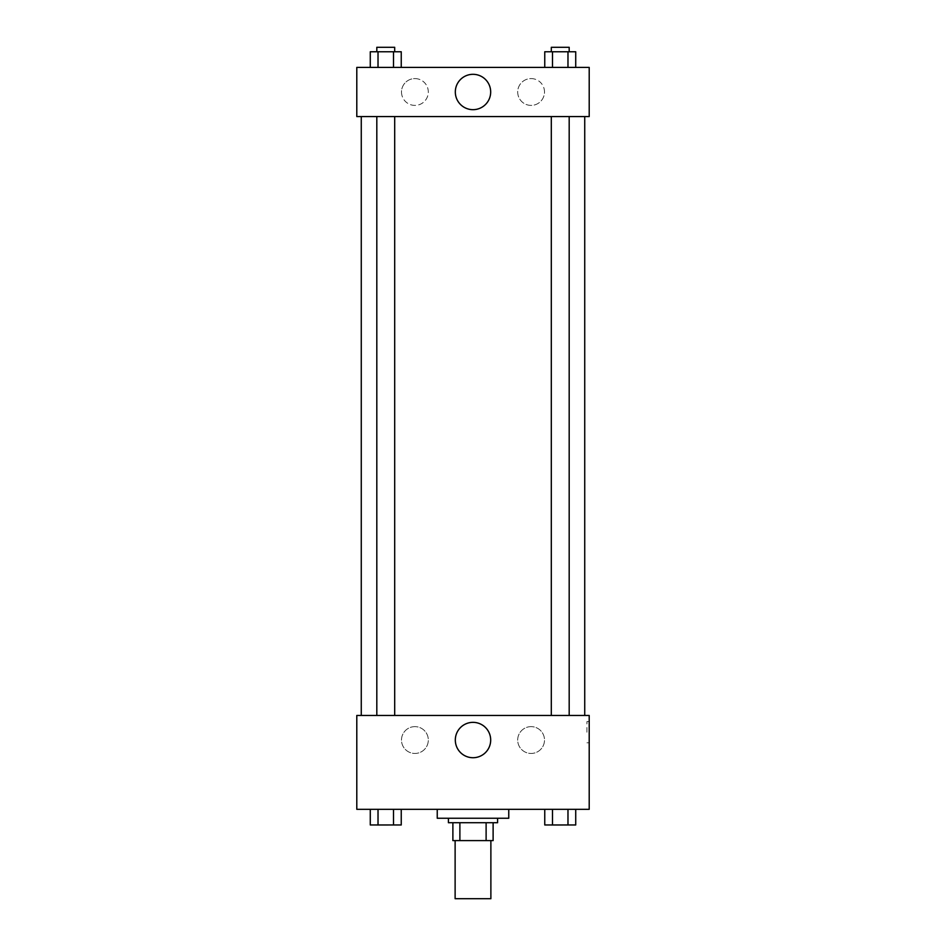 <?xml version="1.0" encoding="UTF-8"?>
<svg xmlns="http://www.w3.org/2000/svg" width="946" height="946" viewBox="0 0 946 946"><rect width="100%" height="100%" fill="white"/><g stroke="black" fill="none" stroke-linecap="round" stroke-linejoin="round"><path stroke-width="0.71" stroke-dasharray="4.73 3.55" d="M490.879 898.7L455.121 898.7M490.879 840.604L455.121 840.604L490.879 840.604M459.886 840.604L452.886 840.604L452.886 822.724L459.886 822.724L459.886 840.604L493.114 840.604M486.114 822.724L459.886 822.724L486.114 822.724L486.114 840.604M459.886 822.724L452.886 822.724M448.416 822.724L497.584 822.724M473 818.255L448.416 818.255L473 818.255M508.759 818.255L437.241 818.255M508.759 809.315L437.241 809.315L508.759 809.315M356.796 809.315L589.204 809.315L589.204 715.46L356.796 715.46L356.796 809.315M544.754 809.315L544.754 824.959L552.499 824.959L544.754 824.959L552.499 824.959L552.499 809.315L567.978 809.315L544.754 809.315L575.724 809.315L544.754 809.315L552.499 809.315L552.499 824.959L575.724 824.959L567.978 824.959L575.724 824.959L575.724 809.315L567.978 809.315L567.978 824.959L552.499 824.959L567.978 824.959L567.978 809.315L575.724 809.315L552.499 809.315L575.724 809.315M401.246 809.315L370.276 809.315L393.501 809.315L393.501 824.959L401.246 824.959L393.501 824.959L401.246 824.959L401.246 809.315L370.276 809.315L378.022 809.315L378.022 824.959L393.501 824.959L378.022 824.959L393.501 824.959L393.501 809.315L393.501 824.959M356.796 732.216L356.796 742.835L356.808 732.216M473 757.722A17.678 17.678 0 0 0 488.313 731.199A17.678 17.678 0 0 0 457.687 731.199A17.678 17.678 0 0 0 473 757.722M589.204 732.216L589.204 742.835L589.204 732.216M586.946 732.216L586.946 721.597L586.946 732.216M414.904 726.634A13.41 13.41 0 0 0 403.292 746.749A13.41 13.41 0 0 0 426.516 746.749A13.41 13.41 0 0 0 414.904 726.634A13.41 13.41 0 0 1 426.516 746.749A13.41 13.41 0 0 1 403.292 746.749A13.41 13.41 0 0 1 414.904 726.634M531.096 726.634A13.41 13.41 0 0 0 519.484 746.749A13.41 13.41 0 0 0 542.708 746.749A13.41 13.41 0 0 0 531.096 726.634A13.41 13.41 0 0 1 542.708 746.749A13.41 13.41 0 0 1 519.484 746.749A13.41 13.41 0 0 1 531.096 726.634M551.305 715.46L569.185 715.46L551.305 715.46L569.185 715.46L551.305 715.46L551.305 116.571L569.185 116.571L551.305 116.571M394.695 715.46L376.815 715.46L394.695 715.46L376.815 715.46L394.695 715.46L394.695 116.571L376.815 116.571L394.695 116.571M584.734 715.46L361.266 715.46L584.734 715.46M584.734 116.571L361.266 116.571L584.734 116.571M569.185 116.571L569.185 715.46M589.204 116.571L356.796 116.571L356.796 67.414L589.204 67.414L589.204 116.571M401.494 91.999A13.41 13.41 0 0 0 414.904 105.396A13.41 13.41 0 0 0 428.302 91.999A13.41 13.41 0 0 0 414.904 78.589A13.41 13.41 0 0 0 401.494 91.999M544.506 91.999A13.41 13.41 0 0 0 531.096 78.589A13.41 13.41 0 0 0 517.699 91.999A13.41 13.41 0 0 0 531.096 105.396A13.41 13.41 0 0 0 544.506 91.999M544.754 67.414L575.724 67.414L544.754 67.414L575.724 67.414L544.754 67.414L575.724 67.414L544.754 67.414L544.754 51.77L575.724 51.77L567.978 51.77L567.978 67.414L567.978 51.77L552.499 51.77L552.499 67.414L552.499 51.77L544.754 51.77L575.724 51.77L575.724 67.414M370.276 67.414L401.246 67.414L370.276 67.414L401.246 67.414L370.276 67.414L370.276 51.77L401.246 51.77L393.501 51.77L393.501 67.414L393.501 51.77L378.022 51.77L378.022 67.414L378.022 51.77L370.276 51.77L401.246 51.77L401.246 67.414M414.904 78.589A13.41 13.41 0 0 1 426.516 98.691A13.41 13.41 0 0 1 403.292 98.691A13.41 13.41 0 0 1 414.904 78.589M531.096 78.589A13.41 13.41 0 0 1 542.708 98.691A13.41 13.41 0 0 1 519.484 98.691A13.41 13.41 0 0 1 531.096 78.589M356.796 110.434L356.796 89.196L356.808 110.434M589.204 89.196L589.204 110.434L589.192 89.196M490.678 91.999A17.678 17.678 0 0 0 464.155 76.685A17.678 17.678 0 0 0 464.155 107.3A17.678 17.678 0 0 0 490.678 91.999M569.185 51.77L551.305 51.77L569.185 51.77L551.305 51.77L569.185 51.77L569.185 47.3L551.305 47.3L569.185 47.3L551.305 47.3L551.305 51.77M394.695 51.77L376.815 51.77L394.695 51.77L376.815 51.77L394.695 51.77L394.695 47.3L376.815 47.3L394.695 47.3L376.815 47.3L376.815 51.77M567.978 51.77L567.978 67.414M552.499 51.77L552.499 67.414M393.501 51.77L393.501 67.414M378.022 51.77L378.022 67.414M569.185 824.959L551.305 824.995M370.276 809.315L378.022 809.315L370.276 809.315L370.276 824.959L378.022 824.959L370.276 824.959L378.022 824.959L378.022 809.315L393.501 809.315L370.276 809.315L393.501 809.315M394.695 824.959L376.815 824.995M567.978 809.315L567.978 824.959M552.499 809.315L552.499 824.959M378.022 809.315L378.022 824.959M589.204 721.597L586.946 721.597M589.204 742.835L586.946 742.835M376.815 116.571L376.815 715.46"/><path stroke-width="1.42" d="M455.121 840.604L455.121 898.7L490.879 898.7L490.879 840.604M486.114 822.724L486.114 840.604L452.886 840.604L452.886 822.724M486.114 840.604L493.114 840.604L493.114 822.724L493.114 840.604M497.584 818.255L497.584 822.724L448.416 822.724L448.416 818.255M459.886 822.724L459.886 840.604M437.241 809.315L437.241 818.255L508.759 818.255L508.759 809.315M589.204 809.315L356.796 809.315L356.796 715.46L589.204 715.46L589.204 809.315M473 757.722A17.678 17.678 0 0 1 457.687 731.199A17.678 17.678 0 0 1 488.313 731.199A17.678 17.678 0 0 1 473 757.722M584.734 116.571L584.734 715.46M551.305 715.46L551.305 116.571M394.695 116.571L394.695 715.46M589.204 116.571L356.796 116.571L356.796 67.414L589.204 67.414L589.204 116.571M490.678 91.999A17.678 17.678 0 0 1 464.155 107.3A17.678 17.678 0 0 1 464.155 76.685A17.678 17.678 0 0 1 490.678 91.999M575.724 67.414L575.724 51.77L544.754 51.77L544.754 67.414M567.978 51.77L567.978 67.414M552.499 51.77L552.499 67.414M551.305 51.77L551.305 47.3L569.185 47.3L569.185 51.77M401.246 67.414L401.246 51.77L370.276 51.77L370.276 67.414M393.501 51.77L393.501 67.414M378.022 51.77L378.022 67.414M376.815 51.77L376.815 47.3L394.695 47.3L394.695 51.77M575.724 809.315L575.724 824.959L544.754 824.959L544.754 809.315M567.978 809.315L567.978 824.959M552.499 809.315L552.499 824.959M569.185 824.959L551.305 824.995M401.246 809.315L401.246 824.959L370.276 824.959L370.276 809.315M393.501 809.315L393.501 824.959M378.022 809.315L378.022 824.959M394.695 824.959L376.815 824.995M361.266 116.571L361.266 715.46M569.185 715.46L569.185 116.571M376.815 116.571L376.815 715.46"/></g></svg>
